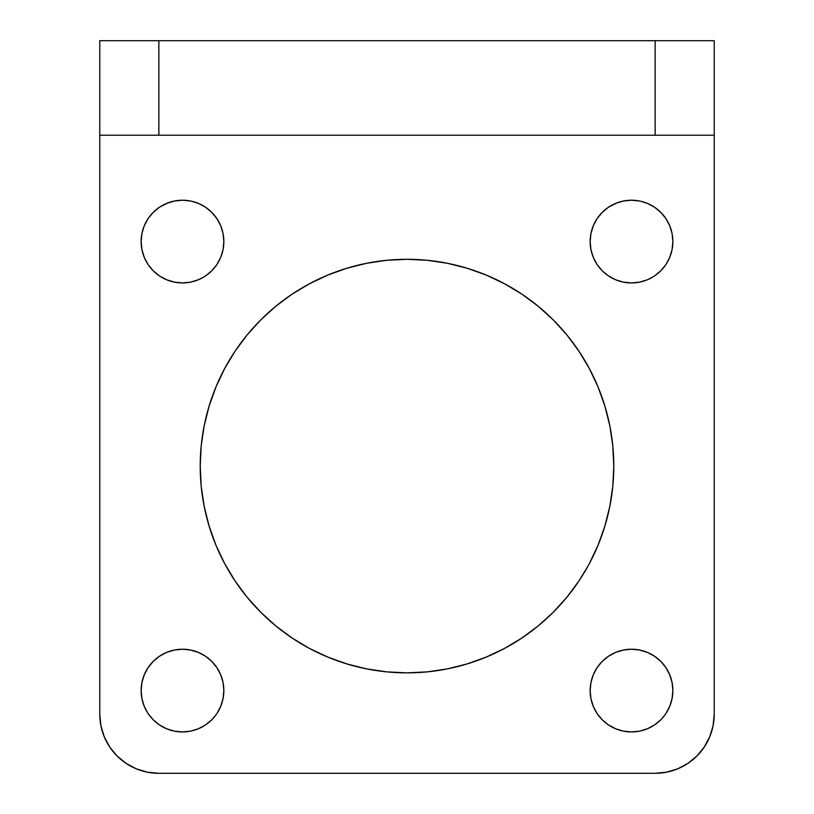 <?xml version="1.0" encoding="UTF-8"?>
<svg xmlns="http://www.w3.org/2000/svg" width="814" height="814" viewBox="0 0 814 814"><rect width="100%" height="100%" fill="white"/><g stroke="black" fill="none" stroke-linecap="round" stroke-linejoin="round"><path stroke-width="1.22" d="M672.069 682.519L669.719 674.765L665.893 667.612L660.754 661.344L654.487 656.196L647.334 652.38L639.57 650.03L631.511 649.226L623.443 650.03L615.679 652.38L608.526 656.196L602.258 661.344L597.12 667.612L593.294 674.765L590.944 682.519L590.15 690.587A41.361 41.361 0 0 1 631.511 649.226A41.361 41.361 0 0 1 672.863 690.587L672.069 682.519L672.863 690.587A41.361 41.361 0 0 1 631.511 731.939A41.361 41.361 0 0 1 590.15 690.587L590.944 698.656L593.294 706.41L590.944 698.656M141.137 241.575A41.361 41.361 0 0 1 182.489 200.213A41.361 41.361 0 0 1 223.85 241.575A41.361 41.361 0 0 1 182.489 282.926A41.361 41.361 0 0 1 141.137 241.575L141.931 249.644L141.137 241.575L141.931 233.506L144.282 225.753L148.107 218.6L153.246 212.332L159.513 207.183L168.152 202.788M200.213 466.076A206.787 206.787 0 0 1 407 259.3A206.787 206.787 0 0 1 613.787 466.076A206.787 206.787 0 0 1 407 672.863A206.787 206.787 0 0 1 200.213 466.076L201.211 486.345L200.213 466.076L201.211 445.807L204.192 425.742L209.127 406.054L215.954 386.945L224.633 368.6L235.063 351.2L224.633 368.6M590.15 241.575A41.361 41.361 0 0 1 631.511 200.213A41.361 41.361 0 0 1 672.863 241.575A41.361 41.361 0 0 1 631.511 282.926A41.361 41.361 0 0 1 590.15 241.575L590.944 249.644L590.15 241.575L590.944 233.506L593.294 225.753L597.12 218.6L602.258 212.332L608.526 207.183L617.165 202.788M223.056 682.519L223.85 690.587L223.056 682.519L220.706 674.765L216.88 667.612L211.742 661.344L205.474 656.196L198.321 652.38L190.557 650.03L182.489 649.226L174.43 650.03L166.667 652.38L159.513 656.196L153.246 661.344L148.107 667.612L144.282 674.765L141.931 682.519L141.137 690.587A41.361 41.361 0 0 1 182.489 649.226A41.361 41.361 0 0 1 223.85 690.587A41.361 41.361 0 0 1 182.489 731.939A41.361 41.361 0 0 1 141.137 690.587L141.931 698.656L144.282 706.41L141.931 698.656M655.138 135.226L158.862 135.226L158.862 40.7L655.138 40.7L655.138 135.226L714.224 135.226L714.224 40.7L655.138 40.7L655.138 135.226L714.224 135.226L714.224 40.7L99.776 40.7L99.776 135.226L158.862 135.226L158.862 40.7L99.776 40.7L99.776 135.226L655.138 135.226M714.224 714.224L713.084 725.742L714.224 714.224L714.224 135.226L714.224 714.224A59.076 59.076 0 0 1 655.138 773.3L666.666 772.16L677.747 768.803L687.962 763.339L694.088 758.638M158.862 773.3L147.334 772.16L136.253 768.803L126.038 763.339L136.253 768.803L147.334 772.16L158.862 773.3L655.138 773.3L158.862 773.3A59.076 59.076 0 0 1 99.776 714.224L99.776 135.226L99.776 714.224L100.916 725.742L99.776 714.224M201.211 486.345L204.192 506.42L209.127 526.109L215.954 545.217L224.633 563.553L235.063 580.962L247.151 597.262L260.785 612.301L275.814 625.925L292.114 638.013L309.524 648.443L327.869 657.122L346.978 663.959L366.656 668.894L386.731 671.865L407 672.863L427.269 671.865L447.344 668.894L467.022 663.959L486.131 657.122L504.477 648.443L521.886 638.013L538.186 625.925L553.215 612.301L566.849 597.262L578.937 580.962L587.81 566.402M260.785 319.861L275.814 306.237L260.785 319.861L247.151 334.9L235.063 351.2M427.269 260.297L447.344 263.268L427.269 260.297L407 259.3L386.731 260.297L366.656 263.268L346.978 268.203L327.869 275.04L309.524 283.72L292.114 294.149L275.814 306.237M521.886 294.149L538.186 306.237L521.886 294.149L504.477 283.72L486.131 275.04L467.022 268.203L447.344 263.268M578.937 351.2L589.367 368.6L578.937 351.2L566.849 334.9L553.215 319.861L538.186 306.237M590.944 249.644L593.294 257.397L597.12 264.55L602.258 270.818L608.526 275.956L615.679 279.782L623.443 282.132L631.511 282.926L639.57 282.132L647.334 279.782L652.828 277.014M654.487 275.956L660.754 270.818L665.893 264.55L669.719 257.397L672.069 249.644L672.863 241.575L672.069 233.506L669.719 225.753L665.893 218.6L660.754 212.332L654.487 207.183L647.334 203.368L640.903 201.302M141.931 249.644L144.282 257.397L148.107 264.55L153.246 270.818L159.513 275.956L166.667 279.782L174.43 282.132L182.489 282.926L190.557 282.132L198.321 279.782L203.815 277.014M205.474 275.956L211.742 270.818L216.88 264.55L220.706 257.397L223.056 249.644L223.85 241.575L223.056 233.506L220.706 225.753L216.88 218.6L211.742 212.332L205.474 207.183L198.321 203.368L191.89 201.302M144.282 706.41L148.107 713.563L153.246 719.83L159.513 724.969L166.667 728.795L174.43 731.145L182.489 731.939L190.557 731.145L198.321 728.795L205.474 724.969L211.742 719.83L216.107 714.682M211.742 719.83L210.826 720.716M593.294 706.41L597.12 713.563L602.258 719.83L608.526 724.969L615.679 728.795L623.443 731.145L631.511 731.939L639.57 731.145L647.334 728.795L654.487 724.969L660.754 719.83L665.119 714.682M660.754 719.83L659.839 720.716M713.084 725.742L709.727 736.833L704.263 747.038L696.916 755.992L687.962 763.339L677.747 768.803L666.666 772.16L655.138 773.3M126.038 763.339L117.084 755.992L109.737 747.038L104.273 736.833L100.916 725.742M665.893 713.563L669.719 706.41L672.069 698.656L672.863 690.587M190.557 201.017L182.489 200.213L174.43 201.017L166.667 203.368M589.367 563.553L598.046 545.217L604.873 526.109L609.808 506.42L612.789 486.345L613.787 466.076L612.789 445.807L609.808 425.742L604.873 406.054L598.046 386.945L589.367 368.6M639.57 201.017L631.511 200.213L623.443 201.017L615.679 203.368M216.88 713.563L220.706 706.41L223.056 698.656L223.85 690.587"/></g></svg>
